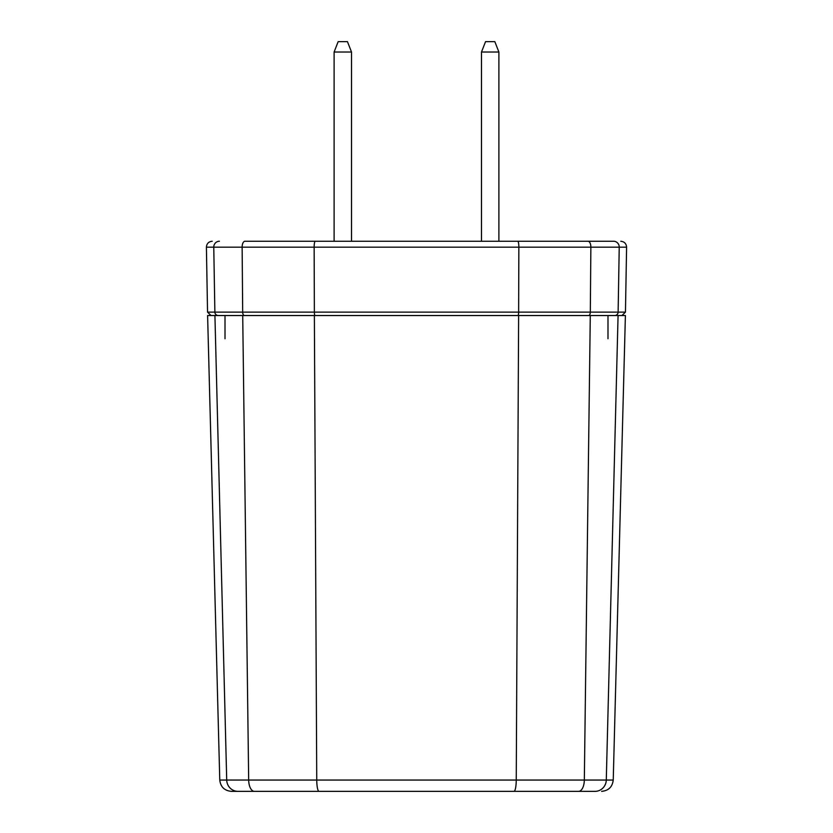 <?xml version="1.0" encoding="UTF-8"?>
<svg xmlns="http://www.w3.org/2000/svg" width="833" height="833" viewBox="0 0 833 833"><rect width="100%" height="100%" fill="white"/><g stroke="black" fill="none" stroke-linecap="round" stroke-linejoin="round"><path stroke-width="1.25" d="M239.102 791.35L595.054 791.35A11.61 11.235 -90 0 0 606.289 780.052L613.234 780.052L625.396 315.53L207.604 315.53L211.03 315.53L207.542 312.115L625.458 312.115L626.593 247.162L206.407 247.162C206.709 243.59 208.646 241.622 212.217 241.258M585.172 315.53L607.955 315.53M588.431 791.35L581.642 791.35M254.357 791.35L251.368 791.35M231.366 791.35C224.462 790.704 220.599 786.935 219.766 780.052L226.711 780.052A11.61 11.235 90 0 0 237.936 791.35C229.221 791.35 229.221 791.35 237.946 791.35A11.61 11.235 90 0 0 237.946 791.35L243.996 791.35M593.471 791.35L574.676 791.35M320.611 791.35L258.324 791.35L320.611 791.35M214.924 315.53L226.711 780.052L248.671 780.042A11.61 5.685 -90 0 0 254.346 791.35L251.628 791.35M251.514 791.35L258.324 791.35L251.514 791.35M586.422 791.35L587.192 791.35L586.422 791.35M566.461 791.35L569.21 791.35L566.461 791.35M324.245 791.35L267.414 791.35L324.245 791.35M263.79 791.35L258.063 791.35L263.79 791.35M508.755 791.35L565.586 791.35M338.75 791.35L344.55 791.35M513.982 791.35A11.61 2.27 -90 0 0 516.252 780.052L518.626 315.53L588.608 315.53A3.478 1.708 -90 0 0 590.316 312.115L590.868 247.162A5.8 2.843 90 0 0 590.868 247.068A5.8 2.843 90 0 0 588.025 241.258L613.609 241.258C623.126 241.258 623.126 241.258 613.609 241.258L244.975 241.258A5.8 2.843 90 0 0 242.132 247.068A5.8 2.843 90 0 0 242.132 247.162L242.684 312.115A3.478 1.708 -90 0 0 244.392 315.53M315.041 315.53A3.478 0.677 -90 0 1 314.364 312.115L314.145 247.162A5.8 1.135 90 0 1 314.145 247.068A5.8 1.135 90 0 1 315.28 241.258L334.106 241.258L334.106 52.021L338.167 41.65L334.106 52.021L351.516 52.021L347.444 41.65L351.516 52.021L351.516 241.258L481.484 241.258L481.484 52.021L485.556 41.65L481.484 52.021L498.894 52.021L494.833 41.65L498.894 52.021L498.894 241.258L517.72 241.258A5.8 1.135 90 0 1 518.855 247.068A5.8 1.135 90 0 1 518.855 247.162L518.636 312.115A3.478 0.677 -90 0 1 517.959 315.53M588.608 315.53L614.764 315.53A3.478 3.374 -90 0 0 618.128 312.115L619.231 247.162L618.128 312.115M216.892 315.53L218.236 315.53A3.478 3.374 -90 0 1 214.872 312.115L213.769 247.162L214.872 312.115M239.987 780.052L230.772 780.052M314.374 315.53L316.748 780.052L248.671 780.052L242.715 315.53M319.018 791.35A11.61 2.27 -90 0 1 316.748 780.052L584.329 780.052A11.61 5.685 90 0 1 578.654 791.35M590.285 315.53L584.329 780.052L606.289 780.052L618.076 315.53M583.194 786.706A11.61 5.685 90 0 0 584.329 780.042M587.13 791.35A3.478 3.374 -90 0 0 587.192 791.35L578.643 791.35M219.391 241.258A5.8 5.623 90 0 0 213.769 247.162M613.609 241.258A5.8 5.623 90 0 1 619.231 247.162M219.766 780.052L207.604 315.53M613.234 780.052C612.401 786.935 608.538 790.704 601.634 791.35M254.336 791.35L258.324 791.35M607.986 338.739L607.986 315.53M225.014 338.739L225.014 315.53M626.593 247.162C626.291 243.59 624.354 241.622 620.783 241.258M625.458 312.115L621.97 315.53M207.542 312.115L206.407 247.162M338.167 41.65L347.444 41.65M485.556 41.65L494.833 41.65"/></g></svg>
